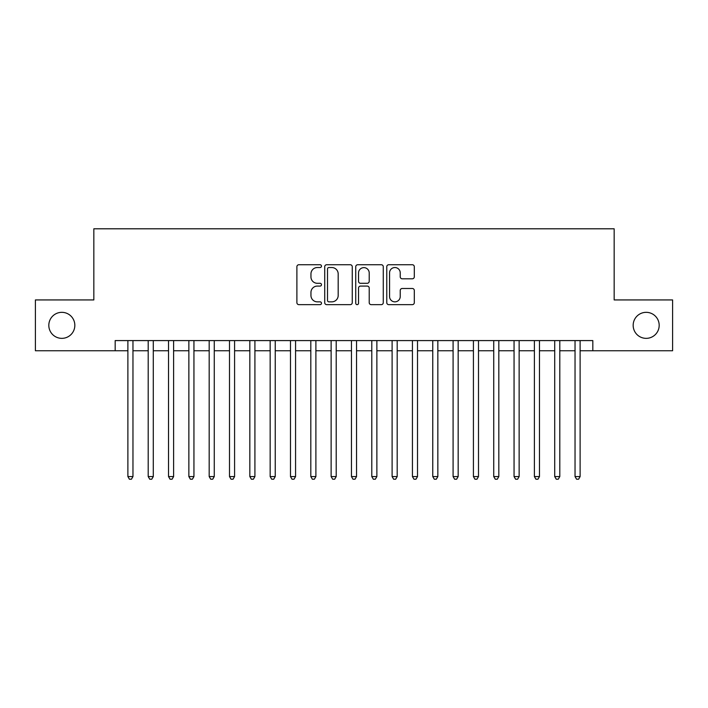 <?xml version="1.0" encoding="UTF-8"?>
<svg xmlns="http://www.w3.org/2000/svg" width="708" height="708" viewBox="0 0 708 708"><rect width="100%" height="100%" fill="white"/><g stroke="black" fill="none" stroke-linecap="round" stroke-linejoin="round"><path stroke-width="1.06" d="M321.476 266.137A1.398 1.398 0 0 0 320.087 264.739L298.882 264.739A1.991 1.991 0 0 0 296.891 266.739L296.891 302.643A1.991 1.991 0 0 0 298.882 304.644L320.087 304.644A1.398 1.398 0 0 0 321.476 303.245A1.398 1.398 0 0 0 320.087 301.847L317.343 301.847A6.381 6.381 0 0 1 310.954 295.466L310.954 292.475A6.381 6.381 0 0 1 317.343 286.085L320.087 286.085A1.398 1.398 0 0 0 321.476 284.687A1.398 1.398 0 0 0 320.087 283.297L317.343 283.297A6.381 6.381 0 0 1 310.954 276.908L310.954 273.916A6.381 6.381 0 0 1 317.343 267.536L320.087 267.536A1.398 1.398 0 0 0 321.476 266.137M633.164 325.344A13.009 13.009 0 0 0 646.174 338.353A13.009 13.009 0 0 0 659.183 325.344A13.009 13.009 0 0 0 646.174 312.334A13.009 13.009 0 0 0 633.164 325.344M48.817 325.344A13.009 13.009 0 0 0 61.826 338.353A13.009 13.009 0 0 0 74.836 325.344A13.009 13.009 0 0 0 61.826 312.334A13.009 13.009 0 0 0 48.817 325.344M412.304 278.802A1.991 1.991 0 0 0 414.304 276.81L414.304 266.739A1.991 1.991 0 0 0 412.304 264.739L388.763 264.739A1.991 1.991 0 0 0 386.772 266.739L386.772 302.643A1.991 1.991 0 0 0 388.763 304.644L412.304 304.644A1.991 1.991 0 0 0 414.304 302.643L414.304 290.475A1.991 1.991 0 0 0 412.304 288.483L402.233 288.483A1.991 1.991 0 0 0 400.232 290.475L400.232 296.51A5.337 5.337 0 0 1 394.896 301.847A5.337 5.337 0 0 1 389.559 296.51L389.559 272.872A5.337 5.337 0 0 1 394.896 267.536A5.337 5.337 0 0 1 400.232 272.872L400.232 276.81A1.991 1.991 0 0 0 402.233 278.802L412.304 278.802M115.174 350.752L35.4 350.752L35.4 299.935L93.837 299.935L93.837 228.799L614.163 228.799L614.163 299.935L672.6 299.935L672.6 350.752L592.826 350.752L592.826 340.583L115.174 340.583L115.174 350.752L127.883 350.752M352.257 266.739A1.991 1.991 0 0 0 350.256 264.739L326.715 264.739A1.991 1.991 0 0 0 324.724 266.739L324.724 302.643A1.991 1.991 0 0 0 326.715 304.644L350.256 304.644A1.991 1.991 0 0 0 352.257 302.643L352.257 266.739M357.744 264.739L381.285 264.739A1.991 1.991 0 0 1 383.276 266.739L383.276 302.643A1.991 1.991 0 0 1 381.285 304.644L371.204 304.644A1.991 1.991 0 0 1 369.213 302.643L369.213 288.085A1.991 1.991 0 0 0 367.213 286.085L360.531 286.085A1.991 1.991 0 0 0 358.54 288.085L358.54 303.245A1.398 1.398 0 0 1 357.142 304.644A1.398 1.398 0 0 1 355.743 303.245L355.743 266.739A1.991 1.991 0 0 1 357.744 264.739M132.962 350.752L148.202 350.752M153.291 350.752L168.531 350.752M173.61 350.752L188.859 350.752M193.939 350.752L209.179 350.752M214.267 350.752L229.507 350.752M234.587 350.752L249.836 350.752M254.915 350.752L270.155 350.752M275.235 350.752L290.484 350.752M295.563 350.752L310.812 350.752M315.892 350.752L331.132 350.752M336.212 350.752L351.46 350.752M356.54 350.752L371.788 350.752M376.868 350.752L392.108 350.752M397.188 350.752L412.437 350.752M417.516 350.752L432.765 350.752M437.845 350.752L453.085 350.752M458.165 350.752L473.413 350.752M478.493 350.752L493.733 350.752M498.821 350.752L514.061 350.752M519.141 350.752L534.39 350.752M539.469 350.752L554.709 350.752M559.798 350.752L575.038 350.752M580.117 350.752L592.826 350.752M328.91 267.536A1.398 1.398 0 0 0 327.512 268.934L327.512 300.449A1.398 1.398 0 0 0 328.91 301.847L331.804 301.847A6.381 6.381 0 0 0 338.185 295.466L338.185 273.916A6.381 6.381 0 0 0 331.804 267.536L328.91 267.536M369.213 272.969A5.337 5.337 0 0 0 363.877 267.633A5.337 5.337 0 0 0 358.54 272.969L358.54 281.297A1.991 1.991 0 0 0 360.531 283.297L367.213 283.297A1.991 1.991 0 0 0 369.213 281.297L369.213 272.969M132.962 340.583L132.962 476.564L127.883 476.564L127.883 340.583M132.962 476.564L131.44 479.201L129.405 479.201L127.883 476.564M153.291 340.583L153.291 476.564L148.202 476.564L148.202 340.583M153.291 476.564L151.76 479.201L149.733 479.201L148.202 476.564M173.61 340.583L173.61 476.564L168.531 476.564L168.531 340.583M173.61 476.564L172.088 479.201L170.053 479.201L168.531 476.564M193.939 340.583L193.939 476.564L188.859 476.564L188.859 340.583M193.939 476.564L192.417 479.201L190.381 479.201L188.859 476.564M214.267 340.583L214.267 476.564L209.179 476.564L209.179 340.583M214.267 476.564L212.736 479.201L210.71 479.201L209.179 476.564M234.587 340.583L234.587 476.564L229.507 476.564L229.507 340.583M234.587 476.564L233.065 479.201L231.029 479.201L229.507 476.564M254.915 340.583L254.915 476.564L249.836 476.564L249.836 340.583M254.915 476.564L253.393 479.201L251.358 479.201L249.836 476.564M275.235 340.583L275.235 476.564L270.155 476.564L270.155 340.583M275.235 476.564L273.713 479.201L271.686 479.201L270.155 476.564M295.563 340.583L295.563 476.564L290.484 476.564L290.484 340.583M295.563 476.564L294.041 479.201L292.006 479.201L290.484 476.564M315.892 340.583L315.892 476.564L310.812 476.564L310.812 340.583M315.892 476.564L314.37 479.201L312.334 479.201L310.812 476.564M336.212 340.583L336.212 476.564L331.132 476.564L331.132 340.583M336.212 476.564L334.689 479.201L332.663 479.201L331.132 476.564M356.54 340.583L356.54 476.564L351.46 476.564L351.46 340.583M356.54 476.564L355.018 479.201L352.982 479.201L351.46 476.564M376.868 340.583L376.868 476.564L371.788 476.564L371.788 340.583M376.868 476.564L375.337 479.201L373.311 479.201L371.788 476.564M397.188 340.583L397.188 476.564L392.108 476.564L392.108 340.583M397.188 476.564L395.666 479.201L393.63 479.201L392.108 476.564M417.516 340.583L417.516 476.564L412.437 476.564L412.437 340.583M417.516 476.564L415.994 479.201L413.959 479.201L412.437 476.564M437.845 340.583L437.845 476.564L432.765 476.564L432.765 340.583M437.845 476.564L436.314 479.201L434.287 479.201L432.765 476.564M458.165 340.583L458.165 476.564L453.085 476.564L453.085 340.583M458.165 476.564L456.642 479.201L454.607 479.201L453.085 476.564M478.493 340.583L478.493 476.564L473.413 476.564L473.413 340.583M478.493 476.564L476.971 479.201L474.935 479.201L473.413 476.564M498.821 340.583L498.821 476.564L493.733 476.564L493.733 340.583M498.821 476.564L497.29 479.201L495.264 479.201L493.733 476.564M519.141 340.583L519.141 476.564L514.061 476.564L514.061 340.583M519.141 476.564L517.619 479.201L515.583 479.201L514.061 476.564M539.469 340.583L539.469 476.564L534.39 476.564L534.39 340.583M539.469 476.564L537.947 479.201L535.912 479.201L534.39 476.564M559.798 340.583L559.798 476.564L554.709 476.564L554.709 340.583M559.798 476.564L558.267 479.201L556.24 479.201L554.709 476.564M580.117 340.583L580.117 476.564L575.038 476.564L575.038 340.583M580.117 476.564L578.595 479.201L576.56 479.201L575.038 476.564"/></g></svg>
